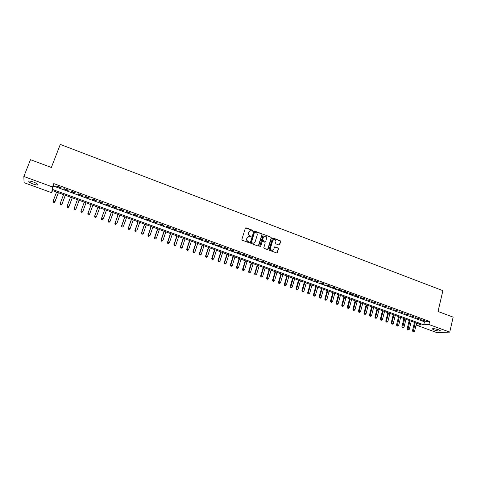 <?xml version="1.0" encoding="UTF-8"?>
<svg xmlns="http://www.w3.org/2000/svg" width="477" height="477" viewBox="0 0 477 477"><rect width="100%" height="100%" fill="white"/><g stroke="black" fill="none" stroke-linecap="round" stroke-linejoin="round"><path stroke-width="0.72" d="M252.87 230.856L252.577 230.266L246.138 227.833L245.339 228.221L241.887 239.376L242.31 240.223L248.785 242.632L249.346 242.358L248.219 241.451C247.074 240.891 246.627 239.991 246.877 238.738L247.164 237.808L248.851 236.431L250.741 236.896L251.111 236.592L249.984 235.692C248.845 235.131 248.398 234.225 248.654 232.985L248.934 232.055L250.592 230.689L252.506 231.154L252.87 230.856M252.554 231.148L252.375 230.373L245.53 227.934M249.012 242.656L248.851 241.863L248.219 241.451M250.783 236.89L249.984 235.692M434.189 329.977L432.442 329.052C432.764 328.385 434.821 328.629 438.607 329.786L440.343 330.704C440.003 331.366 437.952 331.121 434.189 329.977M33.318 184.092C31.088 183.246 29.61 182.452 28.888 181.701C28.489 180.783 29.985 180.884 33.366 181.999C35.602 182.846 37.075 183.645 37.778 184.384C38.166 185.303 36.681 185.201 33.318 184.092M278.938 245.005L279.713 244.618L280.625 241.523L280.214 240.694L272.957 238.011L272.439 238.44L269.135 249.513L269.547 250.353L276.821 253.007L277.364 252.571L278.473 248.821L278.061 247.986L274.812 246.824L273.726 249.119L272.295 250.27C270.954 250.103 270.364 249.316 270.537 247.927L272.713 240.641L274.102 239.496C275.462 239.651 276.058 240.432 275.891 241.833L275.533 243.043L275.945 243.884L278.938 245.005M23.85 176.478L30.492 159.694L51.361 167.469L60.287 144.424L442.889 290.66L438.023 311.487L453.15 317.122L449.733 332.111L436.789 332.576L416.481 325.201L421.418 324.92L52.011 190.424L51.689 192.708L24.071 182.673L23.85 176.478L52.5 186.948L52.166 189.333L423.761 324.789L428.889 324.497L449.733 332.111M53.788 183.597L53.436 186.03L424.476 321.796L429.604 321.462L53.788 183.597L52.5 186.948M429.604 321.462L428.889 324.497M262.106 234.541L261.688 233.7L254.313 230.981L253.794 231.411L250.389 242.537L250.807 243.383L258.206 246.078L258.743 245.643L262.106 234.541L261.474 233.808L253.997 231.112M263.936 234.553L270.984 237.212L271.401 238.047L268.086 249.119L267.299 249.519L264.27 248.392L263.859 247.551L265.212 243.043L264.801 242.203L262.529 241.41L262.004 241.839L260.585 246.537L260.209 246.842L259.738 246.221L263.155 234.94L263.936 234.553L270.984 237.212M61.116 187.533L56.835 185.964L56.769 186.364L61.038 187.926L61.116 187.533M68.217 190.132L63.96 188.57L63.876 188.964L68.122 190.52L68.217 190.132M75.277 192.72L71.043 191.17L70.942 191.557L75.169 193.102L75.277 192.72M82.306 195.296L78.097 193.751L77.978 194.133L82.175 195.671L82.306 195.296M89.294 197.854L85.109 196.321L84.972 196.691L89.151 198.223L89.294 197.854L89.151 198.223M96.253 200.406L92.085 198.879L91.93 199.243L96.086 200.763L96.253 200.406M103.169 202.94L99.025 201.419L98.852 201.777L102.99 203.291L103.169 202.94M110.05 205.462L105.924 203.947L105.739 204.299L109.859 205.808L110.05 205.462M116.901 207.972L112.793 206.463L112.596 206.809L116.686 208.306L116.901 207.972M123.71 210.464L119.626 208.968L119.411 209.308L123.483 210.798L123.71 210.464M130.489 212.951L126.423 211.46L126.19 211.788L130.245 213.273L130.489 212.951M137.227 215.419L133.19 213.94L132.94 214.262L136.971 215.735L137.227 215.419M143.935 217.876L139.916 216.403L139.654 216.719L143.66 218.186L143.935 217.876M150.613 220.32L146.612 218.854L146.332 219.164L150.321 220.624L150.613 220.32M157.249 222.753L153.272 221.298L152.974 221.596L156.945 223.051L157.249 222.753M163.855 225.174L159.896 223.725L159.586 224.017L163.539 225.466L163.855 225.174M170.432 227.583L166.491 226.14L166.163 226.426L170.092 227.869L170.432 227.583M176.967 229.98L173.05 228.543L172.71 228.823L176.621 230.26L176.967 229.98M183.478 232.365L179.579 230.934L179.221 231.208L183.114 232.633L183.478 232.365M189.947 234.732L186.072 233.313L185.702 233.581L189.572 235L189.947 234.732M196.393 237.093L192.529 235.68L192.148 235.942L195.999 237.355L196.393 237.093M202.803 239.442L198.957 238.035L198.563 238.291L202.391 239.698L202.803 239.442M209.176 241.779L205.354 240.378L204.943 240.629L208.759 242.024L209.176 241.779M215.526 244.105L211.722 242.71L211.293 242.954L215.091 244.343L215.526 244.105M221.841 246.418L218.055 245.029L217.613 245.267L221.388 246.651L221.841 246.418M228.119 248.72L224.357 247.342L223.904 247.575L227.66 248.952L228.119 248.72M234.374 251.009L230.624 249.638L230.158 249.865L233.897 251.236L234.374 251.009M240.593 253.293L236.866 251.922L236.383 252.142L240.11 253.508L240.593 253.293M246.788 255.559L243.073 254.199L242.584 254.414L246.287 255.773L246.788 255.559M252.947 257.818L249.256 256.465L248.75 256.674L252.434 258.021L252.947 257.818M259.077 260.06L255.404 258.713L254.885 258.922L258.552 260.263L259.077 260.06M265.176 262.296L261.521 260.955L260.991 261.157L264.64 262.493L265.176 262.296M271.252 264.52L267.609 263.191L267.066 263.382L270.697 264.711L271.252 264.52M277.292 266.732L273.673 265.409L273.112 265.594L276.726 266.917L277.292 266.732M283.302 268.939L279.701 267.615L279.128 267.8L282.724 269.117L283.302 268.939M289.289 271.133L285.699 269.815L285.121 269.994L288.698 271.306L289.289 271.133M295.245 273.309L291.674 272.003L291.077 272.176L294.643 273.482L295.245 273.309M301.166 275.485L297.618 274.18L297.01 274.347L300.552 275.646L301.166 275.485M307.069 277.644L303.533 276.35L302.913 276.511L306.443 277.799L307.069 277.644M312.936 279.796L309.418 278.508L308.786 278.663L312.298 279.945L312.936 279.796M318.779 281.937L315.279 280.655L314.635 280.804L318.129 282.08L318.779 281.937M324.593 284.065L321.104 282.789L320.455 282.933L323.931 284.209L324.593 284.065M330.376 286.188L326.912 284.912L326.244 285.055L329.708 286.319L330.376 286.188M336.136 288.293L332.684 287.029L332.01 287.166L335.456 288.424L336.136 288.293M341.866 290.398L338.431 289.134L337.746 289.265L341.174 290.523L341.866 290.398M347.572 292.484L344.156 291.232L343.458 291.358L346.868 292.61L347.572 292.484M353.254 294.565L349.85 293.319L349.14 293.438L352.533 294.685L353.254 294.565M358.901 296.634L355.514 295.394L354.793 295.507L358.173 296.748L358.901 296.634M364.529 298.697L360.427 297.57L363.79 298.805L364.529 298.697M370.128 300.748L366.026 299.622L370.128 300.748M375.697 302.788L371.607 301.667L375.697 302.788M381.248 304.821L377.158 303.7L381.248 304.821M386.769 306.848L382.685 305.721L386.769 306.848M392.261 308.857L388.183 307.737L392.261 308.857M397.735 310.861L393.662 309.746L397.735 310.861M403.178 312.858L399.112 311.737L403.178 312.858M408.598 314.844L404.538 313.729L408.598 314.844M413.994 316.823L409.934 315.702L413.994 316.823M419.366 318.791L415.312 317.67L419.366 318.791M420.66 319.632L424.709 320.747L420.66 319.632M416.94 323.293L416.481 325.201M52.5 190.603L51.689 192.708M53.436 186.03L52.166 189.333M424.476 321.796L423.761 324.789M56.769 186.364L56.912 185.988M63.876 188.964L64.013 188.594M70.942 191.557L71.085 191.182M77.978 194.133L78.115 193.757M84.972 196.691L85.109 196.321M96.086 200.763L96.223 200.394M102.99 203.291L103.127 202.922M109.859 205.808L109.99 205.438M116.686 208.306L116.817 207.942M123.483 210.798L123.615 210.429M130.245 213.273L130.376 212.909M136.971 215.735L137.102 215.371M143.66 218.186L143.792 217.822M150.321 220.624L150.446 220.261M156.945 223.051L157.07 222.687M163.539 225.466L163.659 225.102M170.092 227.869L170.217 227.505M176.621 230.26L176.74 229.896M183.114 232.633L183.234 232.275M189.572 235L189.691 234.636M195.999 237.355L196.119 236.991M202.391 239.698L202.51 239.335M208.759 242.024L208.872 241.666M215.091 244.343L215.205 243.985M221.388 246.651L221.501 246.293M227.66 248.952L227.773 248.595M233.897 251.236L234.01 250.878M240.11 253.508L240.217 253.15M246.287 255.773L246.394 255.416M252.434 258.021L252.542 257.669M258.552 260.263L258.659 259.905M264.64 262.493L264.747 262.135M270.697 264.711L270.805 264.359M276.726 266.917L276.833 266.565M282.724 269.117L282.831 268.766M288.698 271.306L288.8 270.954M294.643 273.482L294.744 273.13M300.552 275.646L300.653 275.295M306.443 277.799L306.538 277.453M312.298 279.945L312.399 279.6M318.129 282.08L318.225 281.734M323.931 284.209L324.026 283.857M329.708 286.319L329.804 285.973M335.456 288.424L335.546 288.078M341.174 290.523L341.27 290.177M346.868 292.61L346.958 292.258M352.533 294.685L352.628 294.339M358.173 296.748L358.269 296.402M363.79 298.805L363.879 298.459M369.377 300.85L369.466 300.504M374.94 302.889L375.029 302.543M380.479 304.916L380.563 304.57M385.988 306.932L386.072 306.592M391.474 308.941L391.557 308.601M396.936 310.944L397.019 310.599M402.367 312.93L402.451 312.59M407.775 314.915L407.859 314.576M413.165 316.889L413.243 316.549M418.526 318.851L418.603 318.511M423.862 320.806L423.94 320.466M249.781 230.957L248.934 232.055M249.781 235.793C248.642 235.233 248.195 234.332 248.451 233.092L248.732 232.162M248.046 236.687L247.164 237.808M248.01 241.553C246.871 240.992 246.424 240.086 246.681 238.84L246.961 237.91M258.295 246.066L261.891 234.648M254.986 232.132L254.432 232.406L251.445 242.173L251.737 242.763L253.448 243.21L255.159 241.827L257.192 235.161C257.437 233.921 256.996 233.02 255.863 232.466L254.986 232.132M254.014 243.085L252.411 243.187L251.242 242.268L254.223 232.514M267.627 249.549L271.174 238.148L270.763 237.313M262.225 241.523L260.585 246.537M266.613 238.381C266.78 236.962 266.178 236.181 264.801 236.032L263.411 237.176L262.636 239.746L263.048 240.587L265.319 241.374L265.844 240.945L266.613 238.381M264.151 236.234L263.411 237.176M265.403 241.362L262.833 240.682L262.422 239.842L263.197 237.278M263.721 234.654L263.364 234.63M273.482 239.675L272.713 240.641M272.677 250.204L272.069 250.359C270.727 250.192 270.143 249.411 270.316 248.016L272.486 240.736M276.887 253.001L278.24 248.911L277.829 248.076L274.519 246.925M279.248 245.035L280.398 241.624L279.987 240.79L272.659 238.124M56.572 192.082L53.185 200.954L54.944 201.586L54.879 201.944L58.385 192.744M54.074 202.355L53.37 202.105L54.05 202.498L54.944 201.586L58.319 192.72M53.346 202.248L53.185 200.954L53.37 202.105M54.879 201.944L54.05 202.498M63.56 194.628L60.203 203.482L61.956 204.114L61.873 204.46L65.349 195.278M61.086 204.883L60.382 204.627L61.05 205.021L61.956 204.114L65.301 195.26M60.352 204.77L60.203 203.482L60.382 204.627M61.873 204.46L61.05 205.021M70.513 197.162L67.185 205.998L68.926 206.624L68.831 206.97L72.277 197.8M68.056 207.394L67.364 207.143L68.02 207.525L68.926 206.624L72.248 197.788M67.329 207.28L67.185 205.998L67.364 207.143M68.831 206.97L68.02 207.525M75.754 209.463L79.164 200.31L75.754 209.463L74.955 210.023L74.305 209.642L74.955 210.023M77.429 199.678L74.138 208.503L75.867 209.129L74.996 209.892M74.263 209.773L74.03 208.837L74.305 209.642M81.215 212.128L81.901 212.372L81.215 212.128L81.048 210.995L84.31 202.182L80.923 211.323L81.048 210.995L82.771 211.615L86.027 202.808M81.901 212.372L82.771 211.615L81.853 212.503M81.162 212.259L80.923 211.323M91.137 204.669L87.786 213.791L87.923 213.469L89.64 214.09L92.866 205.295M91.161 204.675L87.923 213.469L88.03 214.728L88.77 214.847L88.084 214.602M88.77 214.847L89.64 214.09L88.716 214.972M88.03 214.728L87.786 213.791M97.934 207.143L94.607 216.254L94.768 215.938L96.473 216.552L99.669 207.775M97.97 207.155L94.768 215.938L94.857 217.184L95.603 217.309L94.923 217.059M95.603 217.309L96.473 216.552L95.543 217.434M94.857 217.184L94.607 216.254M104.696 209.606L101.398 218.699L101.571 218.388L103.27 219.003L106.437 210.238M104.749 209.624L101.571 218.388L101.655 219.635L102.4 219.754L101.726 219.509M102.4 219.754L103.27 219.003L102.334 219.879M101.655 219.635L101.398 218.699M111.421 212.05L108.154 221.131L108.345 220.827L110.032 221.435L113.168 212.688M111.487 212.08L108.345 220.827L108.416 222.067L109.167 222.187L108.494 221.948M109.167 222.187L109.841 221.739L109.09 222.306M108.416 222.067L108.154 221.131M118.111 214.489L114.879 223.552L115.082 223.26L116.764 223.862L119.87 215.127M118.201 214.519L115.082 223.26L115.142 224.488L115.893 224.613L115.225 224.369M115.142 224.488L114.879 223.552M124.771 216.916L121.563 225.961L121.784 225.675L123.454 226.277L126.536 217.56M124.873 216.952L121.784 225.675L121.838 226.897L122.589 227.022L121.921 226.784M121.838 226.897L121.563 225.961M131.396 219.325L128.218 228.358L128.456 228.078L130.12 228.674L133.166 219.975M131.515 219.366L128.456 228.078L128.492 229.294L129.255 229.419L128.587 229.181M128.492 229.294L128.218 228.358M137.984 221.727L134.842 230.743L135.092 230.469L136.744 231.065L139.767 222.377M138.121 221.775L135.092 230.469L135.122 231.679L135.879 231.804L135.224 231.566M135.122 231.679L134.842 230.743M144.543 224.112L141.43 233.116L141.693 232.848L143.338 233.444L146.338 224.768M144.698 224.166L141.693 232.848L141.711 234.052L142.48 234.177L141.818 233.945M141.711 234.052L141.43 233.116M151.072 226.492L147.983 235.477L148.264 235.215L149.903 235.805L152.867 227.141M151.239 226.551L148.264 235.215L148.275 236.413L149.039 236.544L148.383 236.306M148.275 236.413L147.983 235.477M157.565 228.853L154.506 237.832L154.798 237.57L156.432 238.16L159.372 229.509M157.75 228.918L154.798 237.57L154.798 238.762L155.568 238.894L154.918 238.655M154.798 238.762L154.506 237.832M164.028 231.208L160.993 240.169L161.304 239.913L162.925 240.497L165.841 231.87M164.225 231.279L161.304 239.913L161.292 241.1L162.067 241.231L161.417 240.998M162.925 240.497L162.067 241.231M161.292 241.1L160.993 240.169M170.456 233.545L167.451 242.495L167.779 242.244L169.389 242.829L172.275 234.213M170.671 233.623L167.779 242.244L167.755 243.425L168.53 243.556L167.886 243.324M169.389 242.829L168.53 243.556M167.755 243.425L167.451 242.495M176.854 235.876L173.878 244.808L175.822 245.148L178.678 236.544M177.08 235.96L174.218 244.57L174.188 245.738L174.964 245.876L174.32 245.643M175.822 245.148L174.964 245.876M174.188 245.738L173.878 244.808M183.222 238.196L180.27 247.11L182.22 247.456L185.052 238.864M183.466 238.285L180.622 246.877L180.586 248.04L181.361 248.177L180.723 247.945M182.22 247.456L181.361 248.177M180.586 248.04L180.27 247.11M189.554 240.503L186.638 249.405L188.588 249.745L191.396 241.171M189.816 240.599L187.002 249.173L186.948 250.33L187.735 250.473L187.097 250.24M188.588 249.745L187.735 250.473M186.948 250.33L186.638 249.405M195.862 242.799L192.964 251.683L194.926 252.029L197.711 243.473M196.13 242.894L193.346 251.462L193.286 252.613L194.073 252.75L193.435 252.524M194.926 252.029L194.073 252.75M193.286 252.613L192.964 251.683M202.135 245.083L199.267 253.955L201.234 254.307L203.989 245.756M202.421 245.184L199.66 253.734L199.589 254.879L200.376 255.022L199.75 254.796M201.234 254.307L200.376 255.022M199.589 254.879L199.267 253.955M208.377 247.354L205.533 256.215L207.507 256.566L210.238 248.034M208.676 247.462L205.945 256L205.867 257.139L206.654 257.282L206.028 257.055M207.507 256.566L206.654 257.282M205.867 257.139L205.533 256.215M214.59 249.614L211.776 258.456L213.756 258.814L216.457 250.294M214.906 249.733L212.193 258.254L212.11 259.387L212.897 259.53L212.277 259.303M213.756 258.814L212.897 259.53M212.11 259.387L211.776 258.456M220.768 251.868L217.983 260.698L219.969 261.056L222.646 252.548M221.101 251.987L218.418 260.496L218.323 261.623L219.116 261.766L218.496 261.545M219.969 261.056L219.116 261.766M218.323 261.623L217.983 260.698M226.921 254.104L224.16 262.922L226.152 263.286L228.805 254.79M227.267 254.235L224.607 262.726L224.5 263.847L225.299 263.99L224.679 263.769M226.152 263.286L225.299 263.99M224.5 263.847L224.16 262.922M233.044 256.334L230.308 265.134L232.305 265.498L234.934 257.025M233.402 256.465L230.773 264.95L230.653 266.059L231.452 266.208L230.838 265.987M232.305 265.498L231.452 266.208M230.653 266.059L230.308 265.134M239.138 258.552L236.431 267.341L238.428 267.71L241.034 259.244M239.514 258.689L236.902 267.156L236.777 268.265L237.576 268.414L236.968 268.193M238.428 267.71L237.576 268.414M236.777 268.265L236.431 267.341M245.202 260.764L242.519 269.535L244.522 269.904L247.104 261.456M245.589 260.901L243.002 269.356L242.871 270.459L243.675 270.608L243.067 270.387M244.522 269.904L243.675 270.608M242.871 270.459L242.519 269.535M251.236 262.958L248.577 271.717L250.592 272.093L253.144 263.656M251.635 263.107L249.077 271.544L248.934 272.641L249.739 272.79L249.137 272.57M250.592 272.093L249.739 272.79M248.934 272.641L248.577 271.717M257.246 265.146L254.611 273.887L256.626 274.263L259.16 265.844M257.658 265.295L255.117 273.72L254.968 274.812L255.779 274.961L255.171 274.746M256.626 274.263L255.779 274.961M254.968 274.812L254.611 273.887M263.221 267.323L260.609 276.052L262.636 276.427L265.14 268.02M263.65 267.478L261.134 275.891L260.979 276.976L261.784 277.125L261.187 276.91M262.636 276.427L261.784 277.125M260.979 276.976L260.609 276.052M269.171 269.487L266.583 278.204L268.611 278.586L271.097 270.191M269.612 269.648L267.12 278.049L266.953 279.123L267.764 279.278L267.168 279.063M268.611 278.586L267.764 279.278M266.953 279.123L266.583 278.204M275.092 271.646L272.528 280.345L274.561 280.726L277.024 272.349M275.545 271.807L273.077 280.196L272.904 281.269L273.715 281.418L273.118 281.209M274.561 280.726L273.715 281.418M272.904 281.269L272.528 280.345M280.983 273.792L278.449 282.473L280.482 282.861L282.921 274.496M281.448 273.959L279.003 282.33L278.824 283.398L279.635 283.553L279.045 283.338M280.482 282.861L279.635 283.553M278.824 283.398L278.449 282.473M286.85 275.927L284.334 284.596L286.379 284.99L288.794 276.63M287.327 276.1L284.906 284.459L284.715 285.52L285.532 285.675L284.942 285.461M286.379 284.99L285.532 285.675M284.715 285.52L284.334 284.596M292.687 278.049L290.195 286.707L292.246 287.1L294.637 278.759M293.176 278.228L290.582 287.631L291.399 287.786L290.815 287.577M292.246 287.1L291.399 287.786M290.582 287.631L290.195 286.707M298.495 280.166L296.032 288.812L298.083 289.205L300.45 280.875M299.001 280.351L296.414 289.73L297.237 289.885L296.652 289.676M298.083 289.205L297.237 289.885M296.414 289.73L296.032 288.812M304.278 282.271L301.834 290.898L303.891 291.298L306.24 282.986M304.797 282.462L302.227 291.823L303.05 291.978L302.466 291.769M303.891 291.298L303.05 291.978M302.227 291.823L301.834 290.898M310.032 284.37L307.617 292.985L309.674 293.385L312 285.085M310.563 284.56L308.011 293.904L308.834 294.065L308.255 293.856M309.674 293.385L308.834 294.065M308.011 293.904L307.617 292.985M315.762 286.45L313.365 295.054L315.434 295.46L317.736 287.172M316.305 286.647L313.765 295.973L314.587 296.134L314.015 295.925M315.434 295.46L314.587 296.134M313.765 295.973L313.365 295.054M321.462 288.531L319.089 297.117L321.158 297.523L323.442 289.247M322.017 288.728L319.489 298.036L320.317 298.197L319.745 297.988M321.158 297.523L320.317 298.197M319.489 298.036L319.089 297.117M327.139 290.594L324.789 299.168L326.864 299.574L329.124 291.316M327.705 290.803L325.195 300.087L326.024 300.248L325.451 300.045M326.864 299.574L326.024 300.248M325.195 300.087L324.789 299.168M332.791 292.651L330.46 301.214L332.541 301.619L334.776 293.373M333.363 292.86L330.865 302.126L331.7 302.293L331.133 302.09M332.541 301.619L331.7 302.293M330.865 302.126L330.46 301.214M338.414 294.697L336.106 303.247L338.187 303.658L340.405 295.424M338.998 294.911L336.518 304.159L337.352 304.326L336.786 304.123M338.187 303.658L337.352 304.326M336.518 304.159L336.106 303.247M344.012 296.736L341.723 305.268L343.81 305.685L346.004 297.463M344.609 296.956L342.14 306.186L342.975 306.353L342.414 306.151M343.81 305.685L342.975 306.353M342.14 306.186L341.723 305.268M349.581 298.763L347.316 307.283L349.408 307.701L351.585 299.496M350.19 298.99L347.733 308.202L348.574 308.369L348.013 308.166M349.408 307.701L348.574 308.369M347.733 308.202L347.316 307.283M355.126 300.784L352.885 309.293L354.983 309.71L357.136 301.518M355.747 301.011L353.308 310.205L354.143 310.372L353.588 310.169M354.983 309.71L354.143 310.372M353.308 310.205L352.885 309.293M360.648 302.794L358.43 311.284L360.529 311.708L362.657 303.527M361.28 303.026L358.853 312.202L359.694 312.369L359.139 312.173M360.529 311.708L359.694 312.369M358.853 312.202L358.43 311.284M366.145 304.797L363.945 313.276L366.05 313.699L368.161 305.53M366.789 305.03L364.368 314.188L365.215 314.355L364.661 314.158M366.05 313.699L365.215 314.355M364.368 314.188L363.945 313.276M371.613 306.789L369.436 315.255L371.541 315.679L373.634 307.522M372.269 307.027L369.866 316.162L370.707 316.334L370.158 316.138M371.541 315.679L370.707 316.334M369.866 316.162L369.436 315.255M377.057 308.768L374.904 317.223L377.015 317.646L379.084 309.507M377.724 309.013L375.333 318.135L376.18 318.302L375.632 318.105M377.015 317.646L376.18 318.302M375.333 318.135L374.904 317.223M382.476 310.742L380.342 319.179L382.459 319.608L384.51 311.481M383.156 310.992L380.777 320.091L381.624 320.264L381.081 320.067M382.459 319.608L381.624 320.264M380.777 320.091L380.342 319.179M387.873 312.709L385.762 321.134L387.879 321.564L389.912 313.449M388.564 312.96L386.197 322.041L387.044 322.213L386.507 322.023M387.879 321.564L387.044 322.213M386.197 322.041L385.762 321.134M393.245 314.665L391.152 323.078L393.275 323.507L395.284 315.404M393.942 314.915L391.593 323.984L392.446 324.157L391.903 323.966M393.275 323.507L392.446 324.157M391.593 323.984L391.152 323.078M398.593 316.609L396.518 325.01L398.647 325.445L400.638 317.354M399.303 316.871L397.281 325.898L396.965 325.916L397.812 326.095L397.281 325.898M398.647 325.445L397.812 326.095M396.965 325.916L396.518 325.01M403.918 318.547L401.861 326.936L403.995 327.371L405.963 319.292M404.633 318.809L402.63 327.824L402.314 327.842L403.16 328.015L402.63 327.824M403.995 327.371L403.16 328.015M402.314 327.842L401.861 326.936M409.218 320.478L407.185 328.85L409.314 329.291L411.269 321.224M409.946 320.741L407.954 329.744L407.632 329.756L408.485 329.935L407.954 329.744M409.314 329.291L408.485 329.935M407.632 329.756L407.185 328.85M414.489 322.398L412.48 330.758L414.614 331.199L416.546 323.15M415.228 322.667L413.255 331.652L412.933 331.664L413.786 331.843L413.255 331.652M414.614 331.199L413.786 331.843M412.933 331.664L412.48 330.758M432.442 329.052L432.514 328.754M28.888 181.701L29.133 181.087"/></g></svg>

